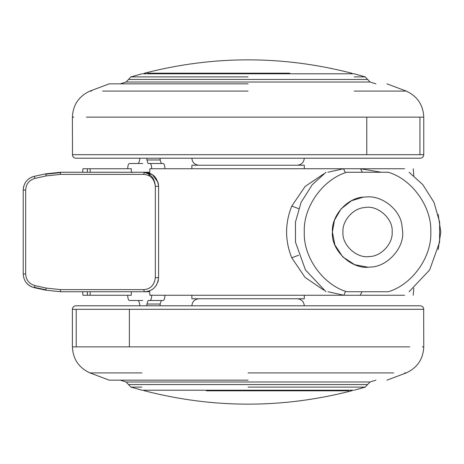 <?xml version="1.0" encoding="UTF-8"?>
<svg xmlns="http://www.w3.org/2000/svg" width="464" height="464" viewBox="0 0 464 464"><rect width="100%" height="100%" fill="white"/><g stroke="black" fill="none" stroke-linecap="round" stroke-linejoin="round"><path stroke-width="0.7" d="M142.709 73.788L354.194 73.788L365.203 76.902L354.194 76.902M76.328 158.212L420.239 158.212C422.379 157.998 423.551 156.826 423.765 154.698L423.765 117.137C423.174 104.899 417.316 96.216 406.197 91.077L354.194 91.077M297.273 165.236C301.501 164.801 303.845 162.458 304.297 158.212M248.078 83.845L109.173 83.845L248.078 83.845M353.452 390.212L141.967 390.212L130.958 387.098L141.967 387.098M419.833 305.788L75.922 305.788M198.888 298.764C194.654 299.199 192.311 301.542 191.858 305.788M248.078 380.155L109.173 380.155L248.078 380.155M401.778 224.071L402.682 232C404.069 248.466 386.738 267.363 369.692 267.073C351.99 269.961 330.687 250.34 332.41 232C331.186 216.346 346.794 197.937 363.399 197.107L367.853 196.864C382.034 196.081 399.046 208.707 401.778 224.071C399.046 208.707 382.034 196.081 367.853 196.864M363.399 197.107L351.468 200.755L341.075 208.893L334.474 220.127L332.41 232L334.875 244.934L342.699 256.847L354.612 264.671L367.546 267.136M364.646 207.576C377.296 204.67 393.402 218.532 392.144 232C393.112 243.525 380.979 256.754 369.048 256.551C356.659 258.576 341.748 244.835 342.948 232C342.096 221.038 353.017 208.156 364.646 207.576M346.759 172.266L388.333 172.266C412.229 179.342 431.961 207.106 430.795 232C431.961 256.894 412.229 284.658 388.333 291.734L346.759 291.734C322.863 284.658 303.131 256.894 304.297 232C303.131 207.106 322.863 179.342 346.759 172.266L388.333 172.266M155.336 186.319L158.584 186.319L158.584 277.681C157.441 286.537 152.76 291.224 144.53 291.734L148.747 291.734L144.53 291.734L143.527 289.623C150.365 289.263 154.303 285.285 155.336 277.681L155.336 186.319C154.321 178.733 150.382 174.754 143.527 174.377L144.53 172.266L148.747 172.266L144.53 172.266C152.755 172.776 157.441 177.463 158.584 186.319L158.004 182.323L152.389 174.667L144.53 172.266L144.704 172.62C151.113 174.058 154.669 178.623 155.365 186.319M46.203 288.08L45.64 290.139L60.511 291.734L45.64 290.139L34.278 287.68L45.64 290.139L45.698 289.797L34.313 287.338L34.278 287.68C27.388 285.714 23.693 281.138 23.2 273.946C23.751 281.3 27.446 285.882 34.278 287.68L34.974 285.621L46.203 288.08L60.465 289.623L143.527 289.623M145.574 291.694L146.694 291.566M148.016 291.293L148.973 291.015M151.757 289.733L152.94 288.939M154.483 287.599L156.71 284.687M157.812 282.269L158.381 280.053M33.443 176.529L32.66 176.772M31.72 177.138L31.198 177.37M30.003 178.014L29.041 178.652M26.558 180.937L25.404 182.497M24.975 183.216L24.377 184.428M23.658 186.505L23.31 188.309M45.698 174.203L60.523 172.62M143.527 174.377L60.465 174.377L60.511 172.266L45.64 173.861L60.511 172.266L144.53 172.266M60.465 174.377L46.203 175.92L34.974 178.379C29.162 180.073 26.059 183.964 25.665 190.054L25.665 273.946C26.059 280.036 29.162 283.927 34.974 285.621M25.665 273.946L23.2 273.946L23.2 190.054C23.693 182.868 27.382 178.286 34.278 176.32L45.733 173.838M34.974 178.379L34.278 176.32M144.53 291.734L60.511 291.734L60.465 289.623M127.693 168.751C127.803 165.573 128.406 163.815 129.491 163.485L138.504 163.485L139.71 159.97L139.71 158.212M82.627 172.266L82.934 168.751L131.318 168.751L131.318 172.266M146.92 158.212L146.92 159.97L148.12 163.485L149.924 163.485C151.009 163.815 151.612 165.573 151.728 168.751M149.924 163.485L163.131 163.485C164.215 163.815 164.819 165.573 164.935 168.751M161.327 163.485L160.126 159.97L146.92 159.97M160.126 158.212L160.126 159.97M142.703 163.485L138.504 163.485M131.318 291.734L131.318 295.249L87.522 295.249L87.203 291.734M127.693 295.249C127.803 298.427 128.406 300.185 129.491 300.515L138.504 300.515L139.71 304.03L139.71 305.788M146.92 305.788L146.92 304.03L148.12 300.515L149.924 300.515C151.009 300.185 151.612 298.427 151.728 295.249M142.703 300.515L138.504 300.515M160.126 305.788L160.126 304.03L146.92 304.03M161.327 300.515L160.126 304.03M149.924 300.515L163.131 300.515C164.215 300.185 164.819 298.427 164.935 295.249M87.522 168.751L87.203 172.266M90.144 168.751L90.144 172.266M90.144 295.249L90.144 291.734M327.828 172.266L343.569 168.751L360.429 168.751L362.39 172.266M372.76 172.266L370.655 172.266M404.591 168.751L360.429 168.751L381.309 172.266M149.599 173.211L149.907 168.751L343.569 168.751L345.17 172.266M323.669 290.046L305.063 277.408L291.763 257.816C284.861 240.555 284.873 223.3 291.792 206.051L298.63 208.655M291.792 206.051L305.138 186.424L323.831 173.832M291.763 257.816L298.59 255.229M149.599 290.789L149.907 295.249L343.841 295.249L345.349 291.734M362.082 291.734L360.203 295.249L343.841 295.249L327.961 291.734M191.858 295.249L191.858 298.764L304.297 298.764L304.297 295.249L170.16 295.249M191.858 168.751L191.858 165.236L304.297 165.236L304.297 168.751M360.203 295.249L404.591 295.249M343.841 295.249L304.297 295.249M149.42 175.966L149.518 174.423M82.627 291.734L82.934 295.249L87.522 295.249M72.819 154.698L423.765 154.698M72.5 154.698L72.39 117.137L73.84 117.137M366.775 154.698L366.775 117.137L423.765 117.137M86.408 117.137L366.775 117.137M419.943 154.698L419.943 117.137M248.078 158.212L283.075 158.212M128.754 79.46L367.645 79.46L365.203 76.902M248.078 76.902L131.19 76.902M126.469 82.006L369.988 82.006M102.573 91.077L248.078 91.077M91.565 91.077L89.964 91.077C78.845 96.216 72.987 104.899 72.39 117.137M423.342 309.302L72.39 309.302L72.39 346.863C72.987 359.101 78.845 367.784 89.964 372.923L141.967 372.923M423.661 309.302L423.765 346.863L422.321 346.863M129.386 309.302L129.386 346.863L72.39 346.863M409.753 346.863L129.386 346.863M76.212 309.302L76.212 346.863M248.078 305.788L213.08 305.788M367.407 384.54L128.516 384.54L130.958 387.098M248.078 387.098L364.971 387.098M369.692 381.994L126.167 381.994M393.588 372.923L248.078 372.923M404.591 372.923L406.197 372.923C417.316 367.784 423.174 359.101 423.765 346.863M147.656 291.38L149.072 291.38L148.747 291.734M143.973 172.62L144.704 172.62M148.747 172.266L149.072 172.62L147.651 172.62M25.665 190.054L23.2 190.054M46.203 175.92L45.64 173.861M158.584 277.681L155.336 277.681M348.638 390.816L206.428 390.816M143.347 390.212L144.6 390.816C213.579 408.598 282.576 408.598 351.573 390.816L352.814 390.212M350.343 390.816L351.573 390.816M147.523 73.184L289.733 73.184M145.812 73.184L144.588 73.184C213.585 55.402 282.576 55.402 351.573 73.184L352.814 73.788M120.24 83.845L126.121 82.006L130.958 76.902L141.961 73.793M375.921 83.845L370.034 82.006L367.645 79.46M72.39 154.698C72.61 156.826 73.782 157.998 75.905 158.212M191.858 158.212C192.293 162.47 194.636 164.813 198.888 165.236M89.964 91.077L109.173 83.845M406.197 91.077L386.982 83.845M375.921 380.155L370.034 381.994L365.203 387.098L354.194 390.207M120.24 380.155L126.121 381.994L128.516 384.54M423.765 309.302C423.551 307.174 422.379 306.002 420.251 305.788M72.39 309.302C72.61 307.174 73.782 306.002 75.905 305.788M304.297 305.788C303.862 301.53 301.519 299.187 297.273 298.764M406.197 372.923L386.982 380.155M89.964 372.923L109.173 380.155M409.097 172.266L422.808 184.66L434.014 202.391L439.64 222.128L439.599 242.167L429.658 269.909L409.097 291.734M325.995 172.266L312.284 184.66L301.078 202.391L295.458 222.128L295.498 242.167L305.44 269.909L325.995 291.734M158.537 185.136L158.004 182.323M132.217 172.62L131.857 172.266M149.077 172.62L149.077 173.02M149.077 174.099L149.077 175.775M149.077 291.38L149.077 290.98M144.588 73.184L143.347 73.788M438.178 214.501L440.8 232L438.178 249.499M413.83 288.15L413.227 295.249M371.832 172.266L367.946 172.266M413.83 175.856L413.227 168.751"/></g></svg>
